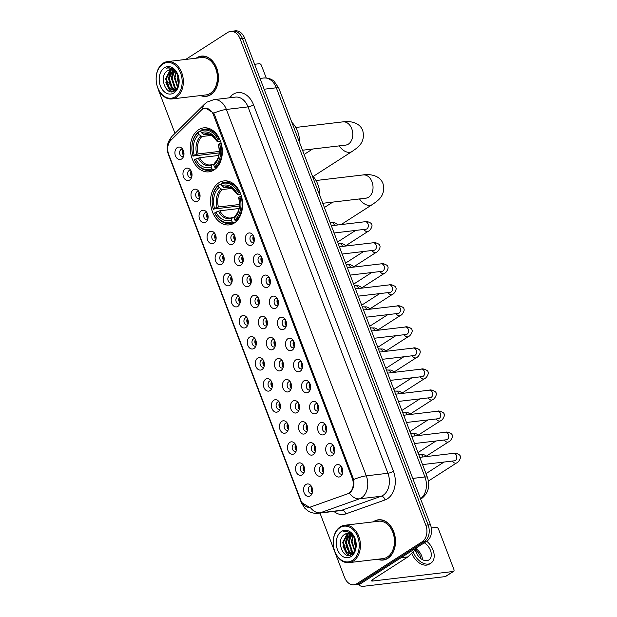 <?xml version="1.0" encoding="UTF-8"?>
<svg xmlns="http://www.w3.org/2000/svg" width="617" height="617" viewBox="0 0 617 617"><rect width="100%" height="100%" fill="white"/><g stroke="black" fill="none" stroke-linecap="round" stroke-linejoin="round"><path stroke-width="0.93" d="M218.873 182.763A22.15 15.934 -96.8 0 0 211.4 208.446A22.15 15.934 -96.8 0 0 229.177 224.904A22.15 15.934 -96.8 0 0 234.259 223.053A22.15 15.934 -96.8 0 0 241.733 197.371A22.15 15.934 -96.8 0 0 223.956 180.904A22.15 15.934 -96.8 0 0 218.873 182.763M198.612 129.709A22.15 15.934 -96.8 0 0 191.139 155.384A22.15 15.934 -96.8 0 0 208.916 171.85A22.15 15.934 -96.8 0 0 213.999 169.991A22.15 15.934 -96.8 0 0 221.472 144.309A22.15 15.934 -96.8 0 0 203.695 127.85A22.15 15.934 -96.8 0 0 198.612 129.709M189.658 180.041A6.27 4.512 83.2 0 1 183.504 176.902A6.27 4.512 83.2 0 1 185.308 168.642A6.27 4.512 83.2 0 1 189.689 169.135A6.27 4.512 83.2 0 1 190.846 178.891A6.27 4.512 83.2 0 1 189.658 180.041M190.73 170.338A3.764 2.707 -96.8 0 0 189.928 170.261A3.764 2.707 -96.8 0 0 189.064 170.577A3.764 2.707 -96.8 0 0 187.792 174.943A3.764 2.707 -96.8 0 0 190.807 177.735A3.764 2.707 -96.8 0 0 191.578 177.48M197.702 201.096A6.27 4.512 83.2 0 1 191.54 197.957A6.27 4.512 83.2 0 1 193.345 189.697A6.27 4.512 83.2 0 1 197.725 190.19A6.27 4.512 83.2 0 1 198.882 199.947A6.27 4.512 83.2 0 1 197.702 201.096M198.767 191.393A3.764 2.707 -96.8 0 0 197.964 191.324A3.764 2.707 -96.8 0 0 197.101 191.632A3.764 2.707 -96.8 0 0 195.836 195.998A3.764 2.707 -96.8 0 0 198.851 198.79A3.764 2.707 -96.8 0 0 199.615 198.535M205.739 222.159A6.27 4.512 83.2 0 1 199.584 219.012A6.27 4.512 83.2 0 1 201.389 210.752A6.27 4.512 83.2 0 1 205.769 211.245A6.27 4.512 83.2 0 1 206.926 221.002A6.27 4.512 83.2 0 1 205.739 222.159M206.811 212.449A3.764 2.707 -96.8 0 0 206.009 212.379A3.764 2.707 -96.8 0 0 205.145 212.695A3.764 2.707 -96.8 0 0 203.872 217.053A3.764 2.707 -96.8 0 0 206.888 219.845A3.764 2.707 -96.8 0 0 207.659 219.59M213.783 243.214A6.27 4.512 83.2 0 1 207.62 240.067A6.27 4.512 83.2 0 1 209.425 231.807A6.27 4.512 83.2 0 1 213.806 232.3A6.27 4.512 83.2 0 1 214.963 242.057A6.27 4.512 83.2 0 1 213.783 243.214M214.847 233.504A3.764 2.707 -96.8 0 0 214.045 233.434A3.764 2.707 -96.8 0 0 213.181 233.75A3.764 2.707 -96.8 0 0 211.916 238.108A3.764 2.707 -96.8 0 0 214.932 240.9A3.764 2.707 -96.8 0 0 215.695 240.645M221.819 264.269A6.27 4.512 83.2 0 1 215.665 261.122A6.27 4.512 83.2 0 1 217.469 252.862A6.27 4.512 83.2 0 1 221.85 253.356A6.27 4.512 83.2 0 1 223.007 263.112A6.27 4.512 83.2 0 1 221.819 264.269M222.891 254.559A3.764 2.707 -96.8 0 0 222.089 254.489A3.764 2.707 -96.8 0 0 221.225 254.806A3.764 2.707 -96.8 0 0 219.953 259.163A3.764 2.707 -96.8 0 0 222.968 261.963A3.764 2.707 -96.8 0 0 223.74 261.701M229.863 285.324A6.27 4.512 83.2 0 1 223.701 282.177A6.27 4.512 83.2 0 1 225.506 273.917A6.27 4.512 83.2 0 1 229.886 274.411A6.27 4.512 83.2 0 1 231.043 284.167A6.27 4.512 83.2 0 1 229.863 285.324M230.928 275.614A3.764 2.707 -96.8 0 0 230.126 275.544A3.764 2.707 -96.8 0 0 229.262 275.861A3.764 2.707 -96.8 0 0 227.997 280.218A3.764 2.707 -96.8 0 0 231.013 283.018A3.764 2.707 -96.8 0 0 231.776 282.756M237.9 306.379A6.27 4.512 83.2 0 1 231.745 303.232A6.27 4.512 83.2 0 1 233.55 294.972A6.27 4.512 83.2 0 1 237.931 295.466A6.27 4.512 83.2 0 1 239.088 305.222A6.27 4.512 83.2 0 1 237.9 306.379M238.972 296.669A3.764 2.707 -96.8 0 0 238.17 296.6A3.764 2.707 -96.8 0 0 237.306 296.916A3.764 2.707 -96.8 0 0 236.033 301.273A3.764 2.707 -96.8 0 0 239.049 304.073A3.764 2.707 -96.8 0 0 239.82 303.819M245.944 327.434A6.27 4.512 83.2 0 1 239.782 324.295A6.27 4.512 83.2 0 1 241.586 316.035A6.27 4.512 83.2 0 1 245.967 316.521A6.27 4.512 83.2 0 1 247.124 326.285A6.27 4.512 83.2 0 1 245.944 327.434M247.008 317.724A3.764 2.707 -96.8 0 0 246.206 317.655A3.764 2.707 -96.8 0 0 245.342 317.971A3.764 2.707 -96.8 0 0 244.077 322.329A3.764 2.707 -96.8 0 0 247.093 325.128A3.764 2.707 -96.8 0 0 247.857 324.874M253.98 348.489A6.27 4.512 83.2 0 1 247.826 345.35A6.27 4.512 83.2 0 1 249.63 337.09A6.27 4.512 83.2 0 1 254.011 337.576A6.27 4.512 83.2 0 1 255.168 347.34A6.27 4.512 83.2 0 1 253.98 348.489M255.052 338.779A3.764 2.707 -96.8 0 0 254.25 338.71A3.764 2.707 -96.8 0 0 253.386 339.026A3.764 2.707 -96.8 0 0 252.114 343.384A3.764 2.707 -96.8 0 0 255.13 346.183A3.764 2.707 -96.8 0 0 255.901 345.929M262.024 369.544A6.27 4.512 83.2 0 1 255.862 366.405A6.27 4.512 83.2 0 1 257.667 358.145A6.27 4.512 83.2 0 1 262.055 358.639A6.27 4.512 83.2 0 1 263.212 368.395A6.27 4.512 83.2 0 1 262.024 369.544M263.089 359.834A3.764 2.707 -96.8 0 0 262.287 359.765A3.764 2.707 -96.8 0 0 261.423 360.081A3.764 2.707 -96.8 0 0 260.158 364.439A3.764 2.707 -96.8 0 0 263.174 367.238A3.764 2.707 -96.8 0 0 263.937 366.984M270.061 390.6A6.27 4.512 83.2 0 1 263.906 387.461A6.27 4.512 83.2 0 1 265.711 379.2A6.27 4.512 83.2 0 1 270.092 379.694A6.27 4.512 83.2 0 1 271.249 389.45A6.27 4.512 83.2 0 1 270.061 390.6M271.133 380.89A3.764 2.707 -96.8 0 0 270.331 380.82A3.764 2.707 -96.8 0 0 269.467 381.136A3.764 2.707 -96.8 0 0 268.194 385.502A3.764 2.707 -96.8 0 0 271.218 388.294A3.764 2.707 -96.8 0 0 271.981 388.039M278.105 411.655A6.27 4.512 83.2 0 1 271.943 408.516A6.27 4.512 83.2 0 1 273.747 400.256A6.27 4.512 83.2 0 1 278.136 400.749A6.27 4.512 83.2 0 1 279.293 410.506A6.27 4.512 83.2 0 1 278.105 411.655M279.169 401.945A3.764 2.707 -96.8 0 0 278.367 401.875A3.764 2.707 -96.8 0 0 277.503 402.191A3.764 2.707 -96.8 0 0 276.239 406.557A3.764 2.707 -96.8 0 0 279.254 409.349A3.764 2.707 -96.8 0 0 280.018 409.094M286.149 432.71A6.27 4.512 83.2 0 1 279.987 429.571A6.27 4.512 83.2 0 1 281.792 421.311A6.27 4.512 83.2 0 1 286.172 421.804A6.27 4.512 83.2 0 1 287.329 431.561A6.27 4.512 83.2 0 1 286.149 432.71M287.213 423A3.764 2.707 -96.8 0 0 286.411 422.93A3.764 2.707 -96.8 0 0 285.548 423.247A3.764 2.707 -96.8 0 0 284.275 427.612A3.764 2.707 -96.8 0 0 287.298 430.404A3.764 2.707 -96.8 0 0 288.062 430.149M294.186 453.765A6.27 4.512 83.2 0 1 288.023 450.626A6.27 4.512 83.2 0 1 289.828 442.366A6.27 4.512 83.2 0 1 294.216 442.859A6.27 4.512 83.2 0 1 295.373 452.616A6.27 4.512 83.2 0 1 294.186 453.765M295.25 444.063A3.764 2.707 -96.8 0 0 294.448 443.985A3.764 2.707 -96.8 0 0 293.584 444.302A3.764 2.707 -96.8 0 0 292.319 448.667A3.764 2.707 -96.8 0 0 295.335 451.459A3.764 2.707 -96.8 0 0 296.098 451.204M302.23 474.82A6.27 4.512 83.2 0 1 296.067 471.681A6.27 4.512 83.2 0 1 297.872 463.421A6.27 4.512 83.2 0 1 302.253 463.915A6.27 4.512 83.2 0 1 303.41 473.671A6.27 4.512 83.2 0 1 302.23 474.82M303.294 465.118A3.764 2.707 -96.8 0 0 302.492 465.048A3.764 2.707 -96.8 0 0 301.628 465.357A3.764 2.707 -96.8 0 0 300.356 469.722A3.764 2.707 -96.8 0 0 303.379 472.514A3.764 2.707 -96.8 0 0 304.142 472.26M310.266 495.883A6.27 4.512 83.2 0 1 304.104 492.736A6.27 4.512 83.2 0 1 305.916 484.476A6.27 4.512 83.2 0 1 310.297 484.97A6.27 4.512 83.2 0 1 311.454 494.726A6.27 4.512 83.2 0 1 310.266 495.883M311.33 486.173A3.764 2.707 -96.8 0 0 310.528 486.103A3.764 2.707 -96.8 0 0 309.665 486.42A3.764 2.707 -96.8 0 0 308.4 490.777A3.764 2.707 -96.8 0 0 311.415 493.569A3.764 2.707 -96.8 0 0 312.179 493.315M181.622 158.985A6.27 4.512 83.2 0 1 175.459 155.846A6.27 4.512 83.2 0 1 177.264 147.586A6.27 4.512 83.2 0 1 181.645 148.08A6.27 4.512 83.2 0 1 182.802 157.836A6.27 4.512 83.2 0 1 181.622 158.985M182.686 149.275A3.764 2.707 -96.8 0 0 181.884 149.206A3.764 2.707 -96.8 0 0 181.02 149.522A3.764 2.707 -96.8 0 0 179.755 153.888A3.764 2.707 -96.8 0 0 182.771 156.679A3.764 2.707 -96.8 0 0 183.534 156.425M232.887 244.047A6.27 4.512 83.2 0 1 226.724 240.908A6.27 4.512 83.2 0 1 228.529 232.648A6.27 4.512 83.2 0 1 232.91 233.141A6.27 4.512 83.2 0 1 234.067 242.897A6.27 4.512 83.2 0 1 232.887 244.047M233.951 234.337A3.764 2.707 -96.8 0 0 233.149 234.267A3.764 2.707 -96.8 0 0 232.285 234.583A3.764 2.707 -96.8 0 0 231.02 238.949A3.764 2.707 -96.8 0 0 234.036 241.741A3.764 2.707 -96.8 0 0 234.799 241.486M240.923 265.102A6.27 4.512 83.2 0 1 234.768 261.963A6.27 4.512 83.2 0 1 236.573 253.703A6.27 4.512 83.2 0 1 240.954 254.196A6.27 4.512 83.2 0 1 242.111 263.953A6.27 4.512 83.2 0 1 240.923 265.102M241.995 255.392A3.764 2.707 -96.8 0 0 241.193 255.322A3.764 2.707 -96.8 0 0 240.329 255.639A3.764 2.707 -96.8 0 0 239.057 260.004A3.764 2.707 -96.8 0 0 242.072 262.796A3.764 2.707 -96.8 0 0 242.843 262.541M248.967 286.157A6.27 4.512 83.2 0 1 242.805 283.018A6.27 4.512 83.2 0 1 244.61 274.758A6.27 4.512 83.2 0 1 248.99 275.251A6.27 4.512 83.2 0 1 250.147 285.008A6.27 4.512 83.2 0 1 248.967 286.157M250.032 276.455A3.764 2.707 -96.8 0 0 249.229 276.377A3.764 2.707 -96.8 0 0 248.366 276.694A3.764 2.707 -96.8 0 0 247.101 281.059A3.764 2.707 -96.8 0 0 250.116 283.851A3.764 2.707 -96.8 0 0 250.88 283.596M257.004 307.212A6.27 4.512 83.2 0 1 250.849 304.073A6.27 4.512 83.2 0 1 252.654 295.813A6.27 4.512 83.2 0 1 257.034 296.307A6.27 4.512 83.2 0 1 258.191 306.063A6.27 4.512 83.2 0 1 257.004 307.212M258.076 297.51A3.764 2.707 -96.8 0 0 257.274 297.44A3.764 2.707 -96.8 0 0 256.41 297.749A3.764 2.707 -96.8 0 0 255.137 302.114A3.764 2.707 -96.8 0 0 258.153 304.906A3.764 2.707 -96.8 0 0 258.924 304.651M265.048 328.275A6.27 4.512 83.2 0 1 258.885 325.128A6.27 4.512 83.2 0 1 260.69 316.868A6.27 4.512 83.2 0 1 265.071 317.362A6.27 4.512 83.2 0 1 266.228 327.118A6.27 4.512 83.2 0 1 265.048 328.275M266.112 318.565A3.764 2.707 -96.8 0 0 265.31 318.495A3.764 2.707 -96.8 0 0 264.446 318.812A3.764 2.707 -96.8 0 0 263.181 323.169A3.764 2.707 -96.8 0 0 266.197 325.961A3.764 2.707 -96.8 0 0 266.96 325.707M273.084 349.33A6.27 4.512 83.2 0 1 266.93 346.183A6.27 4.512 83.2 0 1 268.734 337.923A6.27 4.512 83.2 0 1 273.115 338.417A6.27 4.512 83.2 0 1 274.272 348.173A6.27 4.512 83.2 0 1 273.084 349.33M274.156 339.62A3.764 2.707 -96.8 0 0 273.354 339.551A3.764 2.707 -96.8 0 0 272.49 339.867A3.764 2.707 -96.8 0 0 271.218 344.224A3.764 2.707 -96.8 0 0 274.233 347.016A3.764 2.707 -96.8 0 0 275.005 346.762M281.128 370.385A6.27 4.512 83.2 0 1 274.966 367.238A6.27 4.512 83.2 0 1 276.771 358.978A6.27 4.512 83.2 0 1 281.151 359.472A6.27 4.512 83.2 0 1 282.308 369.228A6.27 4.512 83.2 0 1 281.128 370.385M282.193 360.675A3.764 2.707 -96.8 0 0 281.391 360.606A3.764 2.707 -96.8 0 0 280.527 360.922A3.764 2.707 -96.8 0 0 279.262 365.279A3.764 2.707 -96.8 0 0 282.277 368.079A3.764 2.707 -96.8 0 0 283.041 367.817M289.165 391.44A6.27 4.512 83.2 0 1 283.01 388.294A6.27 4.512 83.2 0 1 284.815 380.033A6.27 4.512 83.2 0 1 289.196 380.527A6.27 4.512 83.2 0 1 290.352 390.283A6.27 4.512 83.2 0 1 289.165 391.44M290.237 381.73A3.764 2.707 -96.8 0 0 289.435 381.661A3.764 2.707 -96.8 0 0 288.571 381.977A3.764 2.707 -96.8 0 0 287.298 386.335A3.764 2.707 -96.8 0 0 290.314 389.134A3.764 2.707 -96.8 0 0 291.085 388.872M297.209 412.495A6.27 4.512 83.2 0 1 291.047 409.349A6.27 4.512 83.2 0 1 292.851 401.089A6.27 4.512 83.2 0 1 297.232 401.582A6.27 4.512 83.2 0 1 298.389 411.338A6.27 4.512 83.2 0 1 297.209 412.495M298.273 402.785A3.764 2.707 -96.8 0 0 297.471 402.716A3.764 2.707 -96.8 0 0 296.607 403.032A3.764 2.707 -96.8 0 0 295.342 407.39A3.764 2.707 -96.8 0 0 298.358 410.189A3.764 2.707 -96.8 0 0 299.122 409.935M305.245 433.55A6.27 4.512 83.2 0 1 299.091 430.411A6.27 4.512 83.2 0 1 300.895 422.151A6.27 4.512 83.2 0 1 305.276 422.637A6.27 4.512 83.2 0 1 306.433 432.401A6.27 4.512 83.2 0 1 305.245 433.55M306.317 423.84A3.764 2.707 -96.8 0 0 305.515 423.771A3.764 2.707 -96.8 0 0 304.651 424.087A3.764 2.707 -96.8 0 0 303.379 428.445A3.764 2.707 -96.8 0 0 306.394 431.244A3.764 2.707 -96.8 0 0 307.166 430.99M313.289 454.606A6.27 4.512 83.2 0 1 307.127 451.467A6.27 4.512 83.2 0 1 308.932 443.207A6.27 4.512 83.2 0 1 313.32 443.692A6.27 4.512 83.2 0 1 314.477 453.456A6.27 4.512 83.2 0 1 313.289 454.606M314.354 444.896A3.764 2.707 -96.8 0 0 313.552 444.826A3.764 2.707 -96.8 0 0 312.688 445.142A3.764 2.707 -96.8 0 0 311.423 449.5A3.764 2.707 -96.8 0 0 314.439 452.3A3.764 2.707 -96.8 0 0 315.202 452.045M321.326 475.661A6.27 4.512 83.2 0 1 315.171 472.522A6.27 4.512 83.2 0 1 316.976 464.262A6.27 4.512 83.2 0 1 321.357 464.755A6.27 4.512 83.2 0 1 322.514 474.512A6.27 4.512 83.2 0 1 321.326 475.661M322.398 465.951A3.764 2.707 -96.8 0 0 321.596 465.881A3.764 2.707 -96.8 0 0 320.732 466.197A3.764 2.707 -96.8 0 0 319.459 470.555A3.764 2.707 -96.8 0 0 322.483 473.355A3.764 2.707 -96.8 0 0 323.246 473.1M251.991 244.887A6.27 4.512 83.2 0 1 245.828 241.741A6.27 4.512 83.2 0 1 247.633 233.481A6.27 4.512 83.2 0 1 252.014 233.974A6.27 4.512 83.2 0 1 253.171 243.73A6.27 4.512 83.2 0 1 251.991 244.887M253.055 235.177A3.764 2.707 -96.8 0 0 252.253 235.108A3.764 2.707 -96.8 0 0 251.389 235.424A3.764 2.707 -96.8 0 0 250.116 239.782A3.764 2.707 -96.8 0 0 253.14 242.581A3.764 2.707 -96.8 0 0 253.903 242.327M260.027 265.942A6.27 4.512 83.2 0 1 253.872 262.803A6.27 4.512 83.2 0 1 255.677 254.543A6.27 4.512 83.2 0 1 260.058 255.029A6.27 4.512 83.2 0 1 261.215 264.793A6.27 4.512 83.2 0 1 260.027 265.942M261.099 256.232A3.764 2.707 -96.8 0 0 260.289 256.163A3.764 2.707 -96.8 0 0 259.433 256.479A3.764 2.707 -96.8 0 0 258.161 260.837A3.764 2.707 -96.8 0 0 261.176 263.636A3.764 2.707 -96.8 0 0 261.947 263.382M268.071 286.998A6.27 4.512 83.2 0 1 261.909 283.859A6.27 4.512 83.2 0 1 263.714 275.598A6.27 4.512 83.2 0 1 268.094 276.084A6.27 4.512 83.2 0 1 269.251 285.848A6.27 4.512 83.2 0 1 268.071 286.998M269.135 277.288A3.764 2.707 -96.8 0 0 268.333 277.218A3.764 2.707 -96.8 0 0 267.469 277.534A3.764 2.707 -96.8 0 0 266.205 281.892A3.764 2.707 -96.8 0 0 269.22 284.692A3.764 2.707 -96.8 0 0 269.984 284.437M276.108 308.053A6.27 4.512 83.2 0 1 269.953 304.914A6.27 4.512 83.2 0 1 271.758 296.654A6.27 4.512 83.2 0 1 276.138 297.147A6.27 4.512 83.2 0 1 277.295 306.904A6.27 4.512 83.2 0 1 276.108 308.053M277.18 298.343A3.764 2.707 -96.8 0 0 276.37 298.273A3.764 2.707 -96.8 0 0 275.514 298.589A3.764 2.707 -96.8 0 0 274.241 302.947A3.764 2.707 -96.8 0 0 277.257 305.747A3.764 2.707 -96.8 0 0 278.028 305.492M284.152 329.108A6.27 4.512 83.2 0 1 277.989 325.969A6.27 4.512 83.2 0 1 279.794 317.709A6.27 4.512 83.2 0 1 284.175 318.202A6.27 4.512 83.2 0 1 285.332 327.959A6.27 4.512 83.2 0 1 284.152 329.108M285.216 319.398A3.764 2.707 -96.8 0 0 284.414 319.328A3.764 2.707 -96.8 0 0 283.55 319.645A3.764 2.707 -96.8 0 0 282.285 324.01A3.764 2.707 -96.8 0 0 285.301 326.802A3.764 2.707 -96.8 0 0 286.064 326.547M292.188 350.163A6.27 4.512 83.2 0 1 286.033 347.024A6.27 4.512 83.2 0 1 287.838 338.764A6.27 4.512 83.2 0 1 292.219 339.257A6.27 4.512 83.2 0 1 293.376 349.014A6.27 4.512 83.2 0 1 292.188 350.163M293.26 340.453A3.764 2.707 -96.8 0 0 292.458 340.383A3.764 2.707 -96.8 0 0 291.594 340.7A3.764 2.707 -96.8 0 0 290.322 345.065A3.764 2.707 -96.8 0 0 293.337 347.857A3.764 2.707 -96.8 0 0 294.108 347.602M300.232 371.218A6.27 4.512 83.2 0 1 294.07 368.079A6.27 4.512 83.2 0 1 295.875 359.819A6.27 4.512 83.2 0 1 300.255 360.313A6.27 4.512 83.2 0 1 301.412 370.069A6.27 4.512 83.2 0 1 300.232 371.218M301.297 361.508A3.764 2.707 -96.8 0 0 300.494 361.439A3.764 2.707 -96.8 0 0 299.631 361.755A3.764 2.707 -96.8 0 0 298.366 366.12A3.764 2.707 -96.8 0 0 301.381 368.912A3.764 2.707 -96.8 0 0 302.145 368.657M308.269 392.273A6.27 4.512 83.2 0 1 302.114 389.134A6.27 4.512 83.2 0 1 303.919 380.874A6.27 4.512 83.2 0 1 308.299 381.368A6.27 4.512 83.2 0 1 309.456 391.124A6.27 4.512 83.2 0 1 308.269 392.273M309.341 382.563A3.764 2.707 -96.8 0 0 308.539 382.494A3.764 2.707 -96.8 0 0 307.675 382.81A3.764 2.707 -96.8 0 0 306.402 387.175A3.764 2.707 -96.8 0 0 309.418 389.967A3.764 2.707 -96.8 0 0 310.189 389.713M316.313 413.328A6.27 4.512 83.2 0 1 310.15 410.189A6.27 4.512 83.2 0 1 311.955 401.929A6.27 4.512 83.2 0 1 316.336 402.423A6.27 4.512 83.2 0 1 317.493 412.179A6.27 4.512 83.2 0 1 316.313 413.328M317.377 403.626A3.764 2.707 -96.8 0 0 316.575 403.557A3.764 2.707 -96.8 0 0 315.711 403.865A3.764 2.707 -96.8 0 0 314.446 408.23A3.764 2.707 -96.8 0 0 317.462 411.022A3.764 2.707 -96.8 0 0 318.225 410.768M324.349 434.391A6.27 4.512 83.2 0 1 318.195 431.244A6.27 4.512 83.2 0 1 319.999 422.984A6.27 4.512 83.2 0 1 324.38 423.478A6.27 4.512 83.2 0 1 325.537 433.234A6.27 4.512 83.2 0 1 324.349 434.391M325.421 424.681A3.764 2.707 -96.8 0 0 324.619 424.612A3.764 2.707 -96.8 0 0 323.755 424.92A3.764 2.707 -96.8 0 0 322.483 429.285A3.764 2.707 -96.8 0 0 325.498 432.077A3.764 2.707 -96.8 0 0 326.27 431.823M332.393 455.446A6.27 4.512 83.2 0 1 326.231 452.3A6.27 4.512 83.2 0 1 328.036 444.039A6.27 4.512 83.2 0 1 332.416 444.533A6.27 4.512 83.2 0 1 333.573 454.289A6.27 4.512 83.2 0 1 332.393 455.446M333.458 445.736A3.764 2.707 -96.8 0 0 332.656 445.667A3.764 2.707 -96.8 0 0 331.792 445.983A3.764 2.707 -96.8 0 0 330.527 450.341A3.764 2.707 -96.8 0 0 333.542 453.133A3.764 2.707 -96.8 0 0 334.306 452.878M340.43 476.501A6.27 4.512 83.2 0 1 334.275 473.355A6.27 4.512 83.2 0 1 336.08 465.095A6.27 4.512 83.2 0 1 340.461 465.588A6.27 4.512 83.2 0 1 341.617 475.345A6.27 4.512 83.2 0 1 340.43 476.501M341.502 466.791A3.764 2.707 -96.8 0 0 340.7 466.722A3.764 2.707 -96.8 0 0 339.836 467.038A3.764 2.707 -96.8 0 0 338.563 471.396A3.764 2.707 -96.8 0 0 341.579 474.195A3.764 2.707 -96.8 0 0 342.35 473.933M191.81 176.678A3.764 2.707 83.2 0 1 191.147 171.056M199.854 197.733A3.764 2.707 83.2 0 1 199.191 192.111M207.89 218.788A3.764 2.707 83.2 0 1 207.227 213.166M215.935 239.843A3.764 2.707 83.2 0 1 215.271 234.229M223.979 260.898A3.764 2.707 83.2 0 1 223.308 255.284M232.015 281.961A3.764 2.707 83.2 0 1 231.352 276.339M240.059 303.016A3.764 2.707 83.2 0 1 239.388 297.394M248.096 324.072A3.764 2.707 83.2 0 1 247.432 318.449M256.14 345.127A3.764 2.707 83.2 0 1 255.469 339.504M264.176 366.182A3.764 2.707 83.2 0 1 263.513 360.559M272.22 387.237A3.764 2.707 83.2 0 1 271.549 381.615M280.257 408.292A3.764 2.707 83.2 0 1 279.594 402.67M288.301 429.347A3.764 2.707 83.2 0 1 287.63 423.725M296.337 450.402A3.764 2.707 83.2 0 1 295.674 444.78M304.382 471.457A3.764 2.707 83.2 0 1 303.711 465.835M312.418 492.513A3.764 2.707 83.2 0 1 311.755 486.898M183.773 155.623A3.764 2.707 83.2 0 1 183.11 150M235.038 240.684A3.764 2.707 83.2 0 1 234.375 235.062M243.075 261.739A3.764 2.707 83.2 0 1 242.412 256.117M251.119 282.794A3.764 2.707 83.2 0 1 250.456 277.172M259.155 303.849A3.764 2.707 83.2 0 1 258.492 298.227M267.2 324.904A3.764 2.707 83.2 0 1 266.536 319.282M275.244 345.96A3.764 2.707 83.2 0 1 274.573 340.345M283.28 367.015A3.764 2.707 83.2 0 1 282.617 361.4M291.324 388.078A3.764 2.707 83.2 0 1 290.653 382.455M299.361 409.133A3.764 2.707 83.2 0 1 298.697 403.51M307.405 430.188A3.764 2.707 83.2 0 1 306.734 424.565M315.441 451.243A3.764 2.707 83.2 0 1 314.778 445.621M323.485 472.298A3.764 2.707 83.2 0 1 322.814 466.676M254.142 241.525A3.764 2.707 83.2 0 1 253.471 235.902M262.179 262.58A3.764 2.707 83.2 0 1 261.515 256.957M270.223 283.635A3.764 2.707 83.2 0 1 269.56 278.012M278.259 304.69A3.764 2.707 83.2 0 1 277.596 299.068M286.303 325.745A3.764 2.707 83.2 0 1 285.64 320.123M294.34 346.8A3.764 2.707 83.2 0 1 293.677 341.178M302.384 367.855A3.764 2.707 83.2 0 1 301.721 362.233M310.42 388.911A3.764 2.707 83.2 0 1 309.757 383.288M318.465 409.966A3.764 2.707 83.2 0 1 317.801 404.343M326.509 431.021A3.764 2.707 83.2 0 1 325.838 425.398M334.545 452.076A3.764 2.707 83.2 0 1 333.882 446.461M342.589 473.131A3.764 2.707 83.2 0 1 341.918 467.516M201.235 110.227A11.283 8.121 83.2 0 1 202.422 109.278A11.283 8.121 83.2 0 1 205.006 108.33A11.283 8.121 83.2 0 1 213.505 114.932L352.253 478.275A11.283 8.121 83.2 0 1 347.703 493.785L310.729 506.943A11.283 8.121 83.2 0 1 309.441 507.243A11.283 8.121 83.2 0 1 300.942 500.642L168.696 154.319A11.283 8.121 83.2 0 1 170.762 140.406L201.235 110.227M200.579 95.558A20.276 14.584 -96.8 0 0 206.155 96.368A20.276 14.584 -96.8 0 0 210.806 94.671A20.276 14.584 -96.8 0 0 217.647 71.171A20.276 14.584 -96.8 0 0 201.381 56.101A20.276 14.584 -96.8 0 0 196.73 57.805A20.276 14.584 -96.8 0 0 196.152 58.199M206.363 96.136A20.276 14.584 -96.8 0 0 207.297 96.167M377.643 559.241A20.276 14.584 -96.8 0 0 383.219 560.051A20.276 14.584 -96.8 0 0 387.869 558.354A20.276 14.584 -96.8 0 0 394.703 534.854A20.276 14.584 -96.8 0 0 378.445 519.784A20.276 14.584 -96.8 0 0 373.794 521.488A20.276 14.584 -96.8 0 0 373.216 521.882M383.427 559.812A20.276 14.584 -96.8 0 0 384.36 559.85M203.124 108.985L205.592 108.06L213.744 113.142L214.461 114.608L353.657 479.532C354.474 485.055 353.356 489.335 350.317 492.381L349.322 493.091A14.631 10.026 70.4 0 0 359.541 498.814L320.238 512.804A16.721 12.024 83.2 0 1 318.333 513.244L339.959 510.683A16.721 12.024 -96.8 0 0 341.864 510.236L381.167 496.253A16.721 12.024 -96.8 0 0 383.095 495.297A16.721 12.024 -96.8 0 0 387.916 473.27L248.003 106.888A16.721 12.024 -96.8 0 0 235.416 97.108L213.79 99.669A16.721 12.024 83.2 0 1 226.377 109.448A14.631 3.363 159.1 0 0 213.744 113.142M319.976 513.051L344.556 577.419A12.541 9.024 -96.8 0 0 353.996 584.754L358.608 584.206A12.541 9.024 -96.8 0 0 361.485 583.158L426.817 541.194L424.504 541.464A12.541 9.024 -96.8 0 0 428.121 524.944L242.35 38.455A12.541 9.024 -96.8 0 0 232.902 31.12A12.541 9.024 -96.8 0 1 242.35 38.455L428.121 524.944A12.541 9.024 -96.8 0 1 424.504 541.464L359.179 583.435L424.504 541.464L422.198 541.741A12.541 9.024 -96.8 0 0 425.815 525.221L240.044 38.732A12.541 9.024 -96.8 0 0 230.596 31.398A12.541 9.024 -96.8 0 0 227.719 32.446L185.717 59.433M356.302 584.484A12.541 9.024 -96.8 0 0 359.179 583.435A12.541 9.024 -96.8 0 1 356.302 584.484M309.294 507.259L301.875 502.608M158.122 88.763A12.541 9.024 -96.8 0 0 158.785 90.938L174.997 133.388M353.996 584.754A12.541 9.024 -96.8 0 0 356.873 583.705L422.198 541.741M379.602 519.715A20.276 14.584 -96.8 0 0 378.699 519.969M202.538 56.031A20.276 14.584 -96.8 0 0 201.636 56.286M426.817 541.194A12.541 9.024 -96.8 0 0 430.427 524.674L244.656 38.185A12.541 9.024 -96.8 0 0 235.216 30.85L230.596 31.398M266.228 77.958L261.454 65.456A2.09 1.373 57.3 0 0 259.287 63.728L254.62 64.276M175.405 96.684A17.978 12.926 -96.8 0 0 180.58 72.999A17.978 12.926 -96.8 0 0 162.927 63.998A17.978 12.926 -96.8 0 0 157.744 87.676A17.978 12.926 -96.8 0 0 175.405 96.684M176.269 97.37A18.811 13.528 -96.8 0 0 182.617 75.567A18.811 13.528 -96.8 0 0 167.523 61.592A18.811 13.528 -96.8 0 0 163.212 63.165A18.811 13.528 -96.8 0 0 156.865 84.969A18.811 13.528 -96.8 0 0 171.958 98.951A18.811 13.528 -96.8 0 0 176.269 97.37M171.958 98.951L205.978 94.918A18.811 13.528 -96.8 0 0 210.297 93.337A18.811 13.528 -96.8 0 0 216.644 71.533A18.811 13.528 -96.8 0 0 201.551 57.558L167.523 61.592M200.995 95.504A20.068 14.43 -96.8 0 0 206.132 96.159A20.068 14.43 -96.8 0 0 210.736 94.478A20.068 14.43 -96.8 0 0 217.5 71.217A20.068 14.43 -96.8 0 0 201.404 56.309A20.068 14.43 -96.8 0 0 196.8 57.99A20.068 14.43 -96.8 0 0 196.568 58.145M178.675 84.784L177.141 77.441L177.603 74.611M178.907 83.665L178.066 75.644M177.634 87.568L174.256 77.781L175.922 72.127M177.904 87.02L174.973 77.696L176.331 72.605M176.369 89.072L174.518 87.683L171.372 78.12L174.356 70.762M176.701 88.763L175.243 87.599L172.089 78.035L174.742 71.04M175.776 90.028L175.375 89.997M175.004 89.943L171.634 88.023L168.487 78.467L172.853 69.999M175.351 89.773L172.359 87.938L169.212 78.382L173.223 70.145M177.519 87.784L175.837 89.48L173.585 90.337L168.75 88.362L165.603 78.806L170.022 70.307L171.395 69.667M176.184 89.627L173.585 90.337L174.472 90.984M173.948 90.283L169.474 88.277L166.328 78.721L170.739 70.222L171.75 69.713M167.855 70.562C157.998 75.675 166.104 97.07 174.657 90.876C181.02 87.545 180.287 73.13 173.4 68.934L168.418 67.623L166.497 68.155C171.619 67.346 175.498 69.898 178.128 75.798A10.45 7.52 -96.8 0 0 170.253 69.682A10.45 7.52 -96.8 0 0 167.855 70.562L170.331 69.675M178.128 75.798L178.606 77.079M164.377 67.793A13.798 9.926 -96.8 0 0 160.405 85.971A13.798 9.926 -96.8 0 0 173.955 92.882A13.798 9.926 -96.8 0 0 177.927 74.711A13.798 9.926 -96.8 0 0 164.377 67.793M166.497 68.155L168.418 67.623M172.251 91.694L169.883 89.959L168.079 87.599M173.493 90.275L170.963 87.259M175.853 89.473L173.847 86.912M171.865 91.717L169.521 90.005L165.873 82.57M174.241 91.1L173.192 90.367M173.022 90.229L168.75 82.223M168.472 79.886L168.472 78.043L171.318 69.906M171.356 79.539L171.356 77.703L173.639 70.338M215.24 169.089L212.718 169.39L211.847 168.696A19.898 14.314 -96.8 0 1 194.463 159.826L195.689 159.039A17.978 12.926 -96.8 0 0 211.176 166.937L211.824 165.04L214.192 164.176M218.765 155.461L199.623 157.728L195.689 159.039M219.166 152.908L193.013 156.024A19.898 14.314 -96.8 0 1 198.111 132.709L198.782 134.467A17.978 12.926 -96.8 0 0 194.239 155.237L198.173 153.926L219.251 151.427M211.731 135.339L201.983 136.496L198.782 134.467M299.654 142.743A22.991 16.536 -96.8 0 0 291.88 122.382M215.372 167.685A20.731 14.916 -96.8 0 0 220.709 143.26L219.598 143.676A19.898 14.314 -96.8 0 1 214.5 166.991L215.372 167.685L216.914 167.5M221.179 143.206L220.709 143.26M194.463 159.826L194.502 160.104A20.731 14.916 -96.8 0 0 209.325 170.369A20.731 14.916 -96.8 0 0 212.718 169.39M198.111 132.709L198.396 131.876A20.731 14.916 -96.8 0 0 193.052 156.302M198.396 131.876L200.98 131.575M214.5 166.991L213.829 165.225A17.978 12.926 -96.8 0 0 218.372 144.463L219.598 143.676M211.176 166.937L211.847 168.696M194.239 155.237L193.013 156.024M218.372 144.463L219.097 145.219M215.279 162.657L213.829 165.225M199.623 157.728A15.464 11.129 -96.8 0 0 210.451 164.932L212.626 164.361M219.259 139.465A20.731 14.916 -96.8 0 0 204.443 129.192A20.731 14.916 -96.8 0 0 201.049 130.172L200.764 131.005A19.898 14.314 -96.8 0 1 218.148 139.874L219.799 139.396M218.148 139.874L216.922 140.661A17.978 12.926 -96.8 0 0 201.435 132.763L200.764 131.005M220.485 141.085L217.639 141.416L216.922 140.661M201.435 132.763L204.643 134.784L208.916 134.282M217.639 141.416L217.014 141.285A16.081 11.569 -96.8 0 0 203.409 134.344M235.501 222.151L232.979 222.444L232.108 221.75A19.898 14.314 -96.8 0 1 214.724 212.88L215.95 212.094A17.978 12.926 -96.8 0 0 231.437 219.991L232.085 218.102L234.452 217.23M239.026 208.515L219.883 210.783L215.95 212.094M239.427 205.97L213.274 209.086A19.898 14.314 -96.8 0 1 218.372 185.771L219.043 187.529A17.978 12.926 -96.8 0 0 214.5 208.291L218.433 206.988L239.512 204.489M231.992 188.393L222.243 189.55L219.043 187.529M319.915 195.797A22.991 16.536 -96.8 0 0 312.14 175.436M235.632 220.739A20.731 14.916 -96.8 0 0 240.969 196.322L239.859 196.73A19.898 14.314 -96.8 0 1 234.761 220.045L235.632 220.739L237.175 220.554M241.44 196.268L240.969 196.322M214.724 212.88L214.762 213.158A20.731 14.916 -96.8 0 0 229.586 223.423A20.731 14.916 -96.8 0 0 232.979 222.444M218.372 185.771L218.657 184.938A20.731 14.916 -96.8 0 0 213.312 209.356M218.657 184.938L221.241 184.63M234.761 220.045L234.09 218.287A17.978 12.926 -96.8 0 0 238.632 197.517L239.859 196.73M231.437 219.991L232.108 221.75M214.5 208.291L213.274 209.086M238.632 197.517L239.357 198.273M235.54 215.711L234.09 218.287M219.883 210.783A15.464 11.129 -96.8 0 0 230.712 217.986L232.887 217.415M239.519 192.519A20.731 14.916 -96.8 0 0 224.704 182.246A20.731 14.916 -96.8 0 0 221.31 183.234L221.025 184.059A19.898 14.314 -96.8 0 1 238.409 192.928L240.059 192.458M238.409 192.928L237.183 193.723A17.978 12.926 -96.8 0 0 221.696 185.825L221.025 184.059M240.746 194.139L237.9 194.478L237.183 193.723M221.696 185.825L224.904 187.846L229.177 187.337M237.9 194.478L237.275 194.347A16.081 11.569 -96.8 0 0 223.67 187.406M253.525 236.01A6.27 4.512 -96.8 0 0 253.548 239.597L254.343 239.296M261.569 257.065A6.27 4.512 -96.8 0 0 261.585 260.652L262.387 260.351M269.606 278.12A6.27 4.512 -96.8 0 0 269.629 281.707L270.423 281.414M277.65 299.176A6.27 4.512 -96.8 0 0 277.665 302.762L278.468 302.469M285.694 320.231A6.27 4.512 -96.8 0 0 285.71 323.817L286.504 323.524M293.731 341.286A6.27 4.512 -96.8 0 0 293.746 344.872L294.548 344.579M301.775 362.341A6.27 4.512 -96.8 0 0 301.79 365.927L302.585 365.634M309.811 383.396A6.27 4.512 -96.8 0 0 309.827 386.982L310.629 386.689M317.855 404.459A6.27 4.512 -96.8 0 0 317.871 408.038L318.665 407.744M325.892 425.514A6.27 4.512 -96.8 0 0 325.915 429.093L326.709 428.8M333.936 446.569A6.27 4.512 -96.8 0 0 333.951 450.155L334.746 449.855M341.972 467.624A6.27 4.512 -96.8 0 0 341.995 471.211L342.79 470.91M234.429 235.17A6.27 4.512 -96.8 0 0 234.445 238.756L235.239 238.463M242.466 256.225A6.27 4.512 -96.8 0 0 242.481 259.811L243.283 259.518M250.51 277.28A6.27 4.512 -96.8 0 0 250.525 280.866L251.32 280.573M258.546 298.343A6.27 4.512 -96.8 0 0 258.562 301.921L259.364 301.628M266.59 319.398A6.27 4.512 -96.8 0 0 266.606 322.976L267.4 322.683M274.627 340.453A6.27 4.512 -96.8 0 0 274.642 344.039L275.444 343.738M282.671 361.508A6.27 4.512 -96.8 0 0 282.686 365.094L283.481 364.794M290.707 382.563A6.27 4.512 -96.8 0 0 290.73 386.149L291.525 385.849M298.751 403.618A6.27 4.512 -96.8 0 0 298.767 407.205L299.561 406.904M306.788 424.673A6.27 4.512 -96.8 0 0 306.811 428.26L307.605 427.959M314.832 445.729A6.27 4.512 -96.8 0 0 314.847 449.315L315.642 449.022M322.868 466.784A6.27 4.512 -96.8 0 0 322.892 470.37L323.686 470.077M183.164 150.108A6.27 4.512 -96.8 0 0 183.18 153.695L183.974 153.402M360.143 583.836A16.721 3.841 159.1 0 0 359.765 585.294A16.721 3.841 159.1 0 0 364.763 586.15L445.212 576.61L453.179 571.496L372.73 581.029A4.18 0.956 -20.9 0 1 371.48 580.821A4.18 0.956 -20.9 0 1 372.506 579.672L407.706 557.051L400.865 557.861M453.179 571.496A2.09 1.373 57.3 0 0 453.588 571.35L445.621 576.471A2.09 1.373 -122.7 0 1 445.212 576.61M453.588 571.35A2.09 1.373 57.3 0 0 453.896 569.422L438.517 529.139A2.09 1.373 57.3 0 0 436.342 527.404L431.314 528.005M416.915 547.549A2.09 1.504 83.2 0 1 416.429 548.451L407.93 556.873A2.09 1.504 83.2 0 1 407.706 557.051M415.334 549.539A10.45 6.849 57.3 0 0 416.02 552.022A10.45 6.849 57.3 0 0 428.877 559.958A10.45 6.849 57.3 0 0 430.442 550.318A10.45 6.849 57.3 0 0 424.272 542.821M422.522 559.696A10.45 6.849 57.3 0 0 421.681 555.94A10.45 6.849 57.3 0 0 416.074 548.806M420.863 558.624A8.36 5.484 57.3 0 0 420.239 556.118A8.36 5.484 57.3 0 0 415.472 550.225M411.74 553.102A14.214 9.317 57.3 0 0 411.832 553.356A14.214 9.317 57.3 0 0 429.324 564.146L430.913 563.128A14.214 9.317 57.3 0 0 433.034 550.009A14.214 9.317 57.3 0 0 426.725 541.248M413.189 551.667A14.214 9.317 57.3 0 0 413.429 552.331A14.214 9.317 57.3 0 0 430.913 563.128M352.469 560.359A17.978 12.926 -96.8 0 0 357.644 536.682A17.978 12.926 -96.8 0 0 339.99 527.674A17.978 12.926 -96.8 0 0 334.807 551.359A17.978 12.926 -96.8 0 0 352.469 560.359M353.333 561.054A18.811 13.528 -96.8 0 0 359.68 539.25A18.811 13.528 -96.8 0 0 344.587 525.275A18.811 13.528 -96.8 0 0 340.275 526.849A18.811 13.528 -96.8 0 0 333.928 548.652A18.811 13.528 -96.8 0 0 349.021 562.635A18.811 13.528 -96.8 0 0 353.333 561.054M349.021 562.635L383.041 558.601A18.811 13.528 -96.8 0 0 387.36 557.02A18.811 13.528 -96.8 0 0 393.708 535.217A18.811 13.528 -96.8 0 0 378.614 521.242L344.587 525.275M378.059 559.187A20.068 14.43 -96.8 0 0 383.188 559.843A20.068 14.43 -96.8 0 0 387.792 558.161A20.068 14.43 -96.8 0 0 394.564 534.9A20.068 14.43 -96.8 0 0 378.468 519.992A20.068 14.43 -96.8 0 0 373.863 521.673A20.068 14.43 -96.8 0 0 373.624 521.828M355.739 548.467L354.204 541.124L354.667 538.294M355.97 547.348L355.13 539.327M354.698 551.251L351.32 541.464L352.986 535.811M354.968 550.703L352.037 541.379L353.394 536.289M353.433 552.755L351.582 551.367L348.435 541.803L351.42 534.445M353.765 552.446L352.299 551.274L349.153 541.718L351.806 534.723M352.839 553.711L352.438 553.68M352.068 553.626L348.698 551.706L345.551 542.15L349.916 533.682M352.415 553.457L349.423 551.621L346.268 542.058L350.286 533.828M354.582 551.467L352.901 553.164L350.649 554.02L345.813 552.045L342.666 542.49L347.086 533.99L348.451 533.35M353.248 553.31L350.649 554.02L351.536 554.66M351.011 553.966L346.538 551.96L343.391 542.405L347.803 533.898L348.813 533.397M344.918 534.245C335.062 539.358 343.168 560.753 351.721 554.552C358.084 551.228 357.351 536.813 350.464 532.618L345.481 531.306L343.561 531.831C348.682 531.029 352.554 533.582 355.184 539.482A10.45 7.52 -96.8 0 0 347.317 533.366A10.45 7.52 -96.8 0 0 344.918 534.245L347.394 533.358M355.184 539.482L355.67 540.754M341.44 531.476A13.798 9.926 -96.8 0 0 337.468 549.647A13.798 9.926 -96.8 0 0 351.019 556.565A13.798 9.926 -96.8 0 0 354.991 538.386A13.798 9.926 -96.8 0 0 341.44 531.476M343.561 531.831L345.481 531.306M349.315 555.377L346.947 553.642L345.142 551.282M350.556 553.958L348.027 550.935M352.909 553.148L350.911 550.595M348.929 555.4L346.584 553.68L342.936 546.253M351.304 554.783L350.255 554.051M350.086 553.912L345.813 545.906M345.535 543.569L345.535 541.726L348.381 533.589M348.42 543.222L348.42 541.387L350.703 534.021M191.201 171.164A6.27 4.512 -96.8 0 0 191.216 174.75L192.018 174.457M199.245 192.226A6.27 4.512 -96.8 0 0 199.26 195.805L200.055 195.512M207.281 213.281A6.27 4.512 -96.8 0 0 207.297 216.868L208.099 216.567M215.325 234.337A6.27 4.512 -96.8 0 0 215.341 237.923L216.135 237.622M223.362 255.392A6.27 4.512 -96.8 0 0 223.377 258.978L224.179 258.677M231.406 276.447A6.27 4.512 -96.8 0 0 231.421 280.033L232.216 279.732M239.442 297.502A6.27 4.512 -96.8 0 0 239.465 301.088L240.26 300.788M247.486 318.557A6.27 4.512 -96.8 0 0 247.502 322.143L248.296 321.843M255.523 339.612A6.27 4.512 -96.8 0 0 255.546 343.199L256.34 342.905M263.567 360.667A6.27 4.512 -96.8 0 0 263.582 364.254L264.377 363.961M271.603 381.722A6.27 4.512 -96.8 0 0 271.627 385.309L272.421 385.016M279.648 402.778A6.27 4.512 -96.8 0 0 279.663 406.364L280.457 406.071M287.684 423.833A6.27 4.512 -96.8 0 0 287.707 427.419L288.501 427.126M295.728 444.888A6.27 4.512 -96.8 0 0 295.744 448.474L296.538 448.181M303.765 465.951A6.27 4.512 -96.8 0 0 303.788 469.529L304.582 469.236M311.809 487.006A6.27 4.512 -96.8 0 0 311.824 490.592L312.618 490.291M352.253 478.275L353.286 478.152M213.505 114.932L214.539 114.808M229.077 97.856L230.82 96.136A20.901 15.032 83.2 0 1 253.548 104.836L393.453 471.226A4.18 0.956 -20.9 0 1 387.916 473.27L366.29 475.838A16.721 12.024 83.2 0 1 361.469 497.865A16.721 12.024 83.2 0 1 359.541 498.814L381.167 496.253A4.18 2.869 -109.6 0 1 385.016 499.947L345.713 513.93A20.901 15.032 83.2 0 1 333.882 511.4M393.453 471.226A20.901 15.032 83.2 0 1 387.437 498.76A20.901 15.032 83.2 0 1 385.016 499.947M213.79 99.669L207.127 102.067L204.52 104.157A14.631 8.862 45.3 0 0 202.746 109.078M353.657 479.532A14.631 3.363 -20.9 0 1 366.29 475.838L226.377 109.448L248.003 106.888A4.18 0.956 -20.9 0 0 253.548 104.836M301.466 501.845A14.631 3.363 159.1 0 0 301.366 502.716L304.744 508.177L307.675 510.675C310.906 512.796 314.454 513.653 318.333 513.244M301.366 502.716L168.372 154.427A14.631 3.363 -20.9 0 1 168.441 153.602M310.058 507.135A14.631 10.026 70.4 0 0 320.238 512.804L341.864 510.236A4.18 2.869 -109.6 0 1 345.713 513.93M168.372 154.427C166.012 147.772 167.269 141.709 172.128 136.234A14.631 8.862 45.3 0 0 170.354 140.838M425.815 525.221L430.427 524.674M240.044 38.732L244.656 38.185M356.873 583.705L361.485 583.158M230.82 96.136A4.18 2.53 -134.7 0 1 231.336 97.594M420.524 498.737A16.721 12.024 -96.8 0 0 424.943 476.972L276.331 87.784A16.721 12.024 -96.8 0 0 263.737 78.004C270.346 77.657 273.616 80.85 274.295 81.498L278.83 88.216L427.442 477.404A8.36 1.92 -20.9 0 0 424.943 476.972L412.765 478.414M264.145 89.226L276.331 87.784A8.36 1.92 -20.9 0 1 278.83 88.216M295.767 127.457L342.929 121.865A11.708 8.422 83.2 0 1 351.744 128.714A11.708 8.422 83.2 0 1 348.374 144.131A11.708 8.422 83.2 0 1 345.69 145.111L346.916 144.833M342.929 121.865C344.371 121.402 358.801 119.937 362.742 130.603C365.92 143.375 356.364 148.319 352.006 151.52A11.708 7.674 -122.7 0 1 339.257 145.874M210.451 164.932A15.464 11.129 -96.8 0 0 212.186 164.531M201.983 136.496A15.464 11.129 -96.8 0 0 198.173 153.926M214.477 163.335A16.081 11.569 -96.8 0 0 218.464 145.088M198.211 158.099A16.081 11.569 -96.8 0 0 211.824 165.04M200.749 136.048A16.081 11.569 -96.8 0 0 196.761 154.304M217.03 141.324L211.855 135.416C211.161 134.699 209.479 134.298 206.811 134.213A15.464 11.129 -96.8 0 0 204.643 134.784M316.027 180.519L363.189 174.927A11.708 8.422 83.2 0 1 372.005 181.768A11.708 8.422 83.2 0 1 368.634 197.185A11.708 8.422 83.2 0 1 365.95 198.173L367.177 197.895M363.189 174.927C364.632 174.457 379.062 172.991 383.003 183.658C386.18 196.43 376.625 201.373 372.267 204.582A11.708 7.674 -122.7 0 1 359.518 198.929M230.712 217.986A15.464 11.129 -96.8 0 0 232.447 217.585M222.243 189.55A15.464 11.129 -96.8 0 0 218.433 206.988M234.738 216.397A16.081 11.569 -96.8 0 0 238.725 198.142M218.472 211.161A16.081 11.569 -96.8 0 0 232.085 218.102M221.009 189.111A16.081 11.569 -96.8 0 0 217.022 207.358M237.29 194.378L232.115 188.47C231.421 187.753 229.74 187.36 227.071 187.275A15.464 11.129 -96.8 0 0 224.904 187.846M331.344 225.729L365.171 221.719A3.764 2.707 83.2 0 1 368.079 224.141A3.764 2.707 83.2 0 1 366.922 228.876A3.764 2.707 83.2 0 1 366.058 229.192L366.483 229.092M365.171 221.719C366.051 220.716 372.467 223.053 371.712 224.804C372.861 225.498 370.57 230.627 368.102 231.352A3.764 2.468 -122.7 0 1 363.945 229.439M339.381 246.785L373.208 242.774A3.764 2.707 83.2 0 1 376.123 245.196A3.764 2.707 83.2 0 1 374.959 249.931A3.764 2.707 83.2 0 1 374.095 250.247L374.519 250.147M373.208 242.774C374.095 241.779 380.512 244.108 379.756 245.859C380.905 246.553 378.614 251.682 376.139 252.407A3.764 2.468 -122.7 0 1 371.989 250.502M347.425 267.84L381.252 263.829A3.764 2.707 83.2 0 1 384.16 266.251A3.764 2.707 83.2 0 1 383.003 270.986A3.764 2.707 83.2 0 1 382.139 271.303L382.563 271.202M381.252 263.829C382.131 262.834 388.548 265.171 387.792 266.914C388.941 267.608 386.651 272.737 384.183 273.462A3.764 2.468 -122.7 0 1 380.026 271.557M355.461 288.895L389.288 284.884A3.764 2.707 83.2 0 1 392.204 287.306A3.764 2.707 83.2 0 1 391.039 292.042A3.764 2.707 83.2 0 1 390.175 292.358L390.6 292.257M389.288 284.884C390.175 283.889 396.592 286.226 395.836 287.969C396.986 288.663 394.695 293.792 392.227 294.517A3.764 2.468 -122.7 0 1 388.07 292.612M363.506 309.958L397.333 305.947A3.764 2.707 83.2 0 1 400.24 308.361A3.764 2.707 83.2 0 1 399.083 313.097A3.764 2.707 83.2 0 1 398.22 313.413L398.644 313.313M397.333 305.947C398.212 304.945 404.629 307.281 403.873 309.024C405.022 309.719 402.731 314.847 400.263 315.572A3.764 2.468 -122.7 0 1 396.106 313.667M371.542 331.013L405.369 327.002A3.764 2.707 83.2 0 1 408.284 329.416A3.764 2.707 83.2 0 1 407.12 334.159A3.764 2.707 83.2 0 1 406.256 334.468L406.68 334.375M405.369 327.002C406.256 326 412.673 328.337 411.917 330.08C413.066 330.774 410.775 335.903 408.307 336.627A3.764 2.468 -122.7 0 1 404.15 334.722M379.586 352.068L413.413 348.057A3.764 2.707 83.2 0 1 416.321 350.471A3.764 2.707 83.2 0 1 415.164 355.215A3.764 2.707 83.2 0 1 414.3 355.523L414.724 355.431M413.413 348.057C414.292 347.055 420.709 349.392 419.953 351.135C421.103 351.829 418.812 356.958 416.344 357.683A3.764 2.468 -122.7 0 1 412.187 355.778M387.623 373.123L421.45 369.113A3.764 2.707 83.2 0 1 424.365 371.527A3.764 2.707 83.2 0 1 423.2 376.27A3.764 2.707 83.2 0 1 422.337 376.586L422.761 376.486M421.45 369.113C422.337 368.11 428.753 370.447 427.997 372.19C429.147 372.884 426.856 378.013 424.388 378.738A3.764 2.468 -122.7 0 1 420.231 376.833M395.667 394.178L429.494 390.168A3.764 2.707 83.2 0 1 432.401 392.582A3.764 2.707 83.2 0 1 431.244 397.325A3.764 2.707 83.2 0 1 430.381 397.641L430.805 397.541M429.494 390.168C430.373 389.165 436.79 391.502 436.042 393.245C437.183 393.947 434.892 399.068 432.424 399.793A3.764 2.468 -122.7 0 1 428.267 397.888M403.703 415.233L437.53 411.223A3.764 2.707 83.2 0 1 440.445 413.637A3.764 2.707 83.2 0 1 439.281 418.38A3.764 2.707 83.2 0 1 438.417 418.696L438.841 418.596M437.53 411.223C438.417 410.22 444.834 412.557 444.078 414.3C445.227 415.002 442.937 420.123 440.469 420.848A3.764 2.468 -122.7 0 1 436.312 418.943M411.747 436.288L445.574 432.278A3.764 2.707 83.2 0 1 448.482 434.7A3.764 2.707 83.2 0 1 447.325 439.435A3.764 2.707 83.2 0 1 446.461 439.751L446.885 439.651M445.574 432.278C446.453 431.275 452.87 433.612 452.122 435.355C453.271 436.057 450.981 441.178 448.505 441.911A3.764 2.468 -122.7 0 1 444.348 439.998M419.784 457.344L453.611 453.333A3.764 2.707 83.2 0 1 456.526 455.755A3.764 2.707 83.2 0 1 455.361 460.49A3.764 2.707 83.2 0 1 454.498 460.806L454.922 460.706M453.611 453.333C454.498 452.33 460.914 454.667 460.159 456.41C461.308 457.112 459.017 462.241 456.549 462.966A3.764 2.468 -122.7 0 1 452.392 461.053M330.211 222.76L331.422 222.621A3.764 2.707 83.2 0 1 334.329 225.035A3.764 2.707 83.2 0 1 334.422 225.367M338.247 243.815L339.458 243.676A3.764 2.707 83.2 0 1 342.366 246.09A3.764 2.707 83.2 0 1 342.466 246.422M346.291 264.878L347.502 264.732A3.764 2.707 83.2 0 1 350.41 267.153A3.764 2.707 83.2 0 1 350.502 267.477M354.328 285.933L355.539 285.787A3.764 2.707 83.2 0 1 358.446 288.208A3.764 2.707 83.2 0 1 358.546 288.532M362.372 306.988L363.583 306.842A3.764 2.707 83.2 0 1 366.49 309.264A3.764 2.707 83.2 0 1 366.583 309.587M370.408 328.043L371.619 327.897A3.764 2.707 83.2 0 1 374.527 330.319A3.764 2.707 83.2 0 1 374.627 330.643M378.452 349.099L379.663 348.952A3.764 2.707 83.2 0 1 382.571 351.374A3.764 2.707 83.2 0 1 382.663 351.698M386.489 370.154L387.7 370.007A3.764 2.707 83.2 0 1 390.607 372.429A3.764 2.707 83.2 0 1 390.708 372.753M394.533 391.209L395.744 391.062A3.764 2.707 83.2 0 1 398.651 393.484A3.764 2.707 83.2 0 1 398.744 393.808M402.569 412.264L403.78 412.125A3.764 2.707 83.2 0 1 406.696 414.539A3.764 2.707 83.2 0 1 406.788 414.871M410.613 433.319L411.824 433.18A3.764 2.707 83.2 0 1 414.732 435.594A3.764 2.707 83.2 0 1 414.825 435.926M418.65 454.374L419.861 454.235A3.764 2.707 83.2 0 1 422.776 456.649A3.764 2.707 83.2 0 1 422.869 456.981M372.73 581.029L372.275 579.826M401.15 557.675L407.93 556.873M416.429 548.451L415.303 548.59M309.441 507.243L310.081 507.166M205.006 108.33L207.111 108.083M204.52 104.157L172.128 136.234M427.442 477.404C430.265 486.08 428.368 493.091 421.743 498.436L420.647 499.068M263.737 78.004L260.027 78.444M203.479 56.062L201.404 56.309M208.207 95.913L206.132 96.159M352.006 151.52L313.143 176.485M214.323 169.775L209.325 170.369M214.762 162.88C218.85 158.808 220.092 152.885 218.472 145.103M209.441 128.598L204.443 129.192M312.564 149.036L304.127 154.458M302.507 150.232L345.69 145.111M372.267 204.582L341.147 224.565M234.583 222.837L229.586 223.423M235.023 215.942C239.111 211.87 240.352 205.939 238.733 198.157M229.701 181.66L224.704 182.246M332.825 202.098L324.388 207.513M322.768 203.286L365.95 198.173M368.102 231.352L345.582 245.821M334.113 232.979L366.058 229.192M355.616 230.434L337.561 242.026M376.139 252.407L353.626 266.876M342.15 254.034L374.095 250.247M363.652 251.489L345.605 263.081M384.183 273.462L361.662 287.931M350.194 275.089L382.139 271.303M371.696 272.544L353.641 284.136M392.227 294.517L369.706 308.986M358.23 296.145L390.175 292.358M379.733 293.599L361.685 305.191M400.263 315.572L377.743 330.041M366.274 317.2L398.22 313.413M387.777 314.655L369.73 326.246M408.307 336.627L385.787 351.096M374.311 338.255L406.256 334.468M395.813 335.71L377.766 347.302M416.344 357.683L393.823 372.151M382.355 359.318L414.3 355.523M403.857 356.765L385.81 368.364M424.388 378.738L401.868 393.206M390.391 380.373L422.337 376.586M411.894 377.82L393.847 389.42M432.424 399.793L409.904 414.262M398.435 401.428L430.381 397.641M419.938 398.875L401.891 410.475M440.469 420.848L417.948 435.317M406.472 422.483L438.417 418.696M427.974 419.93L409.927 431.53M448.505 441.911L425.985 456.372M414.516 443.538L446.461 439.751M436.018 440.985L417.971 452.585M456.549 462.966L428.437 481.021M422.552 464.593L454.498 460.806M444.055 462.04L426.008 473.64M337.669 224.981L336.373 223.501L334.399 222.668L331.422 222.621M345.705 246.036L344.409 244.556L342.443 243.723L339.458 243.676M353.749 267.092L352.454 265.611L350.479 264.778L347.502 264.732M361.786 288.147L360.49 286.666L358.523 285.833L355.539 285.787M369.83 309.202L368.534 307.721L366.56 306.888L363.583 306.842M377.866 330.257L376.571 328.776L374.604 327.943L371.619 327.897M385.91 351.312L384.615 349.831L382.64 348.998L379.663 348.952M393.947 372.375L392.651 370.894L390.684 370.053L387.7 370.007M401.991 393.43L400.695 391.949L398.721 391.109L395.744 391.062M410.027 414.485L408.732 413.004L406.765 412.164L403.78 412.125M418.071 435.54L416.776 434.059L414.801 433.219L411.824 433.18M426.108 456.595L424.812 455.115L422.846 454.274L419.861 454.235M359.765 585.294L359.31 584.091M380.542 519.745L378.468 519.992M385.263 559.596L383.188 559.843"/></g></svg>
